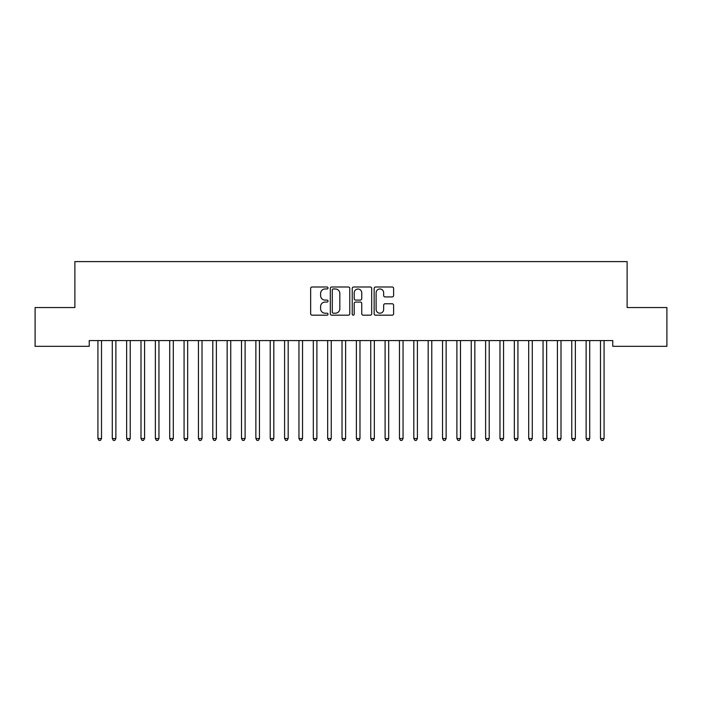 <?xml version="1.0" encoding="UTF-8"?>
<svg xmlns="http://www.w3.org/2000/svg" width="702" height="702" viewBox="0 0 702 702"><rect width="100%" height="100%" fill="white"/><g stroke="black" fill="none" stroke-linecap="round" stroke-linejoin="round"><path stroke-width="1.05" d="M328.027 287.978A0.983 0.983 0 0 0 327.035 286.995L312.065 286.995A1.413 1.413 0 0 0 310.653 288.399L310.653 313.776A1.413 1.413 0 0 0 312.065 315.18L327.035 315.18A0.983 0.983 0 0 0 328.027 314.198A0.983 0.983 0 0 0 327.035 313.206L325.105 313.206A4.51 4.51 0 0 1 320.595 308.696L320.595 306.581A4.51 4.51 0 0 1 325.105 302.071L327.035 302.071A0.983 0.983 0 0 0 328.027 301.088A0.983 0.983 0 0 0 327.035 300.105L325.105 300.105A4.51 4.51 0 0 1 320.595 295.595L320.595 293.48A4.51 4.51 0 0 1 325.105 288.97L327.035 288.97A0.983 0.983 0 0 0 328.027 287.978M392.19 296.928A1.413 1.413 0 0 0 393.603 295.524L393.603 288.399A1.413 1.413 0 0 0 392.19 286.995L375.561 286.995A1.413 1.413 0 0 0 374.148 288.399L374.148 313.776A1.413 1.413 0 0 0 375.561 315.18L392.19 315.18A1.413 1.413 0 0 0 393.603 313.776L393.603 305.177A1.413 1.413 0 0 0 392.19 303.764L385.073 303.764A1.413 1.413 0 0 0 383.661 305.177L383.661 309.442A3.773 3.773 0 0 1 379.896 313.206A3.773 3.773 0 0 1 376.123 309.442L376.123 292.734A3.773 3.773 0 0 1 379.896 288.97A3.773 3.773 0 0 1 383.661 292.734L383.661 295.524A1.413 1.413 0 0 0 385.073 296.928L392.19 296.928M612.767 340.575L89.233 340.575L89.233 346.323L35.1 346.323L35.1 307.546L74.877 307.546L74.877 261.6L627.123 261.6L627.123 307.546L666.9 307.546L666.9 346.323L612.767 346.323L612.767 340.575M349.763 288.399A1.413 1.413 0 0 0 348.359 286.995L331.73 286.995A1.413 1.413 0 0 0 330.317 288.399L330.317 313.776A1.413 1.413 0 0 0 331.73 315.18L348.359 315.18A1.413 1.413 0 0 0 349.763 313.776L349.763 288.399M353.641 286.995L370.27 286.995A1.413 1.413 0 0 1 371.683 288.399L371.683 313.776A1.413 1.413 0 0 1 370.27 315.18L363.153 315.18A1.413 1.413 0 0 1 361.749 313.776L361.749 303.483A1.413 1.413 0 0 0 360.337 302.071L355.616 302.071A1.413 1.413 0 0 0 354.203 303.483L354.203 314.198A0.983 0.983 0 0 1 353.22 315.18A0.983 0.983 0 0 1 352.237 314.198L352.237 288.399A1.413 1.413 0 0 1 353.641 286.995M333.274 288.97A0.983 0.983 0 0 0 332.292 289.952L332.292 312.223A0.983 0.983 0 0 0 333.274 313.206L335.319 313.206A4.51 4.51 0 0 0 339.829 308.696L339.829 293.48A4.51 4.51 0 0 0 335.319 288.97L333.274 288.97M361.749 292.804A3.773 3.773 0 0 0 357.976 289.04A3.773 3.773 0 0 0 354.203 292.804L354.203 298.692A1.413 1.413 0 0 0 355.616 300.105L360.337 300.105A1.413 1.413 0 0 0 361.749 298.692L361.749 292.804M97.736 340.575L97.815 340.786A1.439 1.439 -179.5 0 1 97.92 341.321L97.92 438.531L101.509 438.531L101.509 341.321A1.439 1.439 -179.5 0 1 101.614 340.786L101.702 340.575M101.509 438.531L100.43 440.4L99 440.4L97.92 438.531M112.092 340.575L112.18 340.786A1.439 1.439 -179.5 0 1 112.276 341.321L112.276 438.531L115.874 438.531L115.874 341.321A1.439 1.439 -179.5 0 1 115.97 340.786L116.058 340.575M115.874 438.531L114.795 440.4L113.355 440.4L112.276 438.531M126.448 340.575L126.535 340.786A1.439 1.439 -179.5 0 1 126.641 341.321L126.641 438.531L130.23 438.531L130.23 341.321A1.439 1.439 -179.5 0 1 130.335 340.786L130.414 340.575M130.23 438.531L129.15 440.4L127.72 440.4L126.641 438.531M140.812 340.575L140.891 340.786A1.439 1.439 -179.5 0 1 140.997 341.321L140.997 438.531L144.586 438.531L144.586 341.321A1.439 1.439 -179.5 0 1 144.691 340.786L144.779 340.575M144.586 438.531L143.515 440.4L142.076 440.4L140.997 438.531M155.168 340.575L155.256 340.786A1.439 1.439 -179.5 0 1 155.361 341.321L155.361 438.531L158.95 438.531L158.95 341.321A1.439 1.439 -179.5 0 1 159.047 340.786L159.135 340.575M158.95 438.531L157.871 440.4L156.432 440.4L155.361 438.531M169.524 340.575L169.612 340.786A1.439 1.439 -179.5 0 1 169.717 341.321L169.717 438.531L173.306 438.531L173.306 341.321A1.439 1.439 -179.5 0 1 173.412 340.786L173.491 340.575M173.306 438.531L172.227 440.4L170.797 440.4L169.717 438.531M183.889 340.575L183.968 340.786A1.439 1.439 -179.5 0 1 184.073 341.321L184.073 438.531L187.662 438.531L187.662 341.321A1.439 1.439 -179.5 0 1 187.767 340.786L187.855 340.575M187.662 438.531L186.592 440.4L185.152 440.4L184.073 438.531M198.245 340.575L198.333 340.786A1.439 1.439 -179.5 0 1 198.438 341.321L198.438 438.531L202.027 438.531L202.027 341.321A1.439 1.439 -179.5 0 1 202.132 340.786L202.211 340.575M202.027 438.531L200.947 440.4L199.508 440.4L198.438 438.531M212.609 340.575L212.688 340.786A1.439 1.439 -179.5 0 1 212.794 341.321L212.794 438.531L216.383 438.531L216.383 341.321A1.439 1.439 -179.5 0 1 216.488 340.786L216.576 340.575M216.383 438.531L215.303 440.4L213.873 440.4L212.794 438.531M226.965 340.575L227.053 340.786A1.439 1.439 -179.5 0 1 227.15 341.321L227.15 438.531L230.739 438.531L230.739 341.321A1.439 1.439 -179.5 0 1 230.844 340.786L230.932 340.575M230.739 438.531L229.668 440.4L228.229 440.4L227.15 438.531M241.321 340.575L241.409 340.786A1.439 1.439 -179.5 0 1 241.514 341.321L241.514 438.531L245.103 438.531L245.103 341.321A1.439 1.439 -179.5 0 1 245.209 340.786L245.288 340.575M245.103 438.531L244.024 440.4L242.585 440.4L241.514 438.531M255.686 340.575L255.765 340.786A1.439 1.439 -179.5 0 1 255.87 341.321L255.87 438.531L259.459 438.531L259.459 341.321A1.439 1.439 -179.5 0 1 259.565 340.786L259.652 340.575M259.459 438.531L258.38 440.4L256.95 440.4L255.87 438.531M270.042 340.575L270.13 340.786A1.439 1.439 -179.5 0 1 270.226 341.321L270.226 438.531L273.824 438.531L273.824 341.321A1.439 1.439 -179.5 0 1 273.92 340.786L274.008 340.575M273.824 438.531L272.745 440.4L271.305 440.4L270.226 438.531M284.398 340.575L284.485 340.786A1.439 1.439 -179.5 0 1 284.591 341.321L284.591 438.531L288.18 438.531L288.18 341.321A1.439 1.439 -179.5 0 1 288.285 340.786L288.364 340.575M288.18 438.531L287.1 440.4L285.67 440.4L284.591 438.531M298.762 340.575L298.841 340.786A1.439 1.439 -179.5 0 1 298.947 341.321L298.947 438.531L302.536 438.531L302.536 341.321A1.439 1.439 -179.5 0 1 302.641 340.786L302.729 340.575M302.536 438.531L301.465 440.4L300.026 440.4L298.947 438.531M313.118 340.575L313.206 340.786A1.439 1.439 -179.5 0 1 313.311 341.321L313.311 438.531L316.9 438.531L316.9 341.321A1.439 1.439 -179.5 0 1 316.997 340.786L317.085 340.575M316.9 438.531L315.821 440.4L314.382 440.4L313.311 438.531M327.474 340.575L327.562 340.786A1.439 1.439 -179.5 0 1 327.667 341.321L327.667 438.531L331.256 438.531L331.256 341.321A1.439 1.439 -179.5 0 1 331.362 340.786L331.441 340.575M331.256 438.531L330.177 440.4L328.747 440.4L327.667 438.531M341.839 340.575L341.918 340.786A1.439 1.439 -179.5 0 1 342.023 341.321L342.023 438.531L345.612 438.531L345.612 341.321A1.439 1.439 -179.5 0 1 345.717 340.786L345.805 340.575M345.612 438.531L344.542 440.4L343.102 440.4L342.023 438.531M356.195 340.575L356.283 340.786A1.439 1.439 -179.5 0 1 356.388 341.321L356.388 438.531L359.977 438.531L359.977 341.321A1.439 1.439 -179.5 0 1 360.082 340.786L360.161 340.575M359.977 438.531L358.897 440.4L357.458 440.4L356.388 438.531M370.559 340.575L370.638 340.786A1.439 1.439 -179.5 0 1 370.744 341.321L370.744 438.531L374.333 438.531L374.333 341.321A1.439 1.439 -179.5 0 1 374.438 340.786L374.526 340.575M374.333 438.531L373.253 440.4L371.823 440.4L370.744 438.531M384.915 340.575L385.003 340.786A1.439 1.439 -179.5 0 1 385.1 341.321L385.1 438.531L388.689 438.531L388.689 341.321A1.439 1.439 -179.5 0 1 388.794 340.786L388.882 340.575M388.689 438.531L387.618 440.4L386.179 440.4L385.1 438.531M399.271 340.575L399.359 340.786A1.439 1.439 -179.5 0 1 399.464 341.321L399.464 438.531L403.053 438.531L403.053 341.321A1.439 1.439 -179.5 0 1 403.159 340.786L403.238 340.575M403.053 438.531L401.974 440.4L400.535 440.4L399.464 438.531M413.636 340.575L413.715 340.786A1.439 1.439 -179.5 0 1 413.82 341.321L413.82 438.531L417.409 438.531L417.409 341.321A1.439 1.439 -179.5 0 1 417.514 340.786L417.602 340.575M417.409 438.531L416.33 440.4L414.9 440.4L413.82 438.531M427.992 340.575L428.08 340.786A1.439 1.439 -179.5 0 1 428.176 341.321L428.176 438.531L431.774 438.531L431.774 341.321A1.439 1.439 -179.5 0 1 431.87 340.786L431.958 340.575M431.774 438.531L430.695 440.4L429.255 440.4L428.176 438.531M442.348 340.575L442.435 340.786A1.439 1.439 -179.5 0 1 442.541 341.321L442.541 438.531L446.13 438.531L446.13 341.321A1.439 1.439 -179.5 0 1 446.235 340.786L446.314 340.575M446.13 438.531L445.05 440.4L443.62 440.4L442.541 438.531M456.712 340.575L456.791 340.786A1.439 1.439 -179.5 0 1 456.897 341.321L456.897 438.531L460.486 438.531L460.486 341.321A1.439 1.439 -179.5 0 1 460.591 340.786L460.679 340.575M460.486 438.531L459.415 440.4L457.976 440.4L456.897 438.531M471.068 340.575L471.156 340.786A1.439 1.439 -179.5 0 1 471.261 341.321L471.261 438.531L474.85 438.531L474.85 341.321A1.439 1.439 -179.5 0 1 474.947 340.786L475.035 340.575M474.85 438.531L473.771 440.4L472.332 440.4L471.261 438.531M485.424 340.575L485.512 340.786A1.439 1.439 -179.5 0 1 485.617 341.321L485.617 438.531L489.206 438.531L489.206 341.321A1.439 1.439 -179.5 0 1 489.312 340.786L489.391 340.575M489.206 438.531L488.127 440.4L486.697 440.4L485.617 438.531M499.789 340.575L499.868 340.786A1.439 1.439 -179.5 0 1 499.973 341.321L499.973 438.531L503.562 438.531L503.562 341.321A1.439 1.439 -179.5 0 1 503.667 340.786L503.755 340.575M503.562 438.531L502.492 440.4L501.052 440.4L499.973 438.531M514.145 340.575L514.233 340.786A1.439 1.439 -179.5 0 1 514.338 341.321L514.338 438.531L517.927 438.531L517.927 341.321A1.439 1.439 -179.5 0 1 518.032 340.786L518.111 340.575M517.927 438.531L516.847 440.4L515.408 440.4L514.338 438.531M528.509 340.575L528.588 340.786A1.439 1.439 -179.5 0 1 528.694 341.321L528.694 438.531L532.283 438.531L532.283 341.321A1.439 1.439 -179.5 0 1 532.388 340.786L532.476 340.575M532.283 438.531L531.203 440.4L529.773 440.4L528.694 438.531M542.865 340.575L542.953 340.786A1.439 1.439 -179.5 0 1 543.05 341.321L543.05 438.531L546.639 438.531L546.639 341.321A1.439 1.439 -179.5 0 1 546.744 340.786L546.832 340.575M546.639 438.531L545.568 440.4L544.129 440.4L543.05 438.531M557.221 340.575L557.309 340.786A1.439 1.439 -179.5 0 1 557.414 341.321L557.414 438.531L561.003 438.531L561.003 341.321A1.439 1.439 -179.5 0 1 561.109 340.786L561.188 340.575M561.003 438.531L559.924 440.4L558.485 440.4L557.414 438.531M571.586 340.575L571.665 340.786A1.439 1.439 -179.5 0 1 571.77 341.321L571.77 438.531L575.359 438.531L575.359 341.321A1.439 1.439 -179.5 0 1 575.464 340.786L575.552 340.575M575.359 438.531L574.28 440.4L572.85 440.4L571.77 438.531M585.942 340.575L586.03 340.786A1.439 1.439 -179.5 0 1 586.126 341.321L586.126 438.531L589.724 438.531L589.724 341.321A1.439 1.439 -179.5 0 1 589.82 340.786L589.908 340.575M589.724 438.531L588.645 440.4L587.205 440.4L586.126 438.531M600.298 340.575L600.385 340.786A1.439 1.439 -179.5 0 1 600.491 341.321L600.491 438.531L604.08 438.531L604.08 341.321A1.439 1.439 -179.5 0 1 604.185 340.786L604.264 340.575M604.08 438.531L603 440.4L601.57 440.4L600.491 438.531"/></g></svg>
